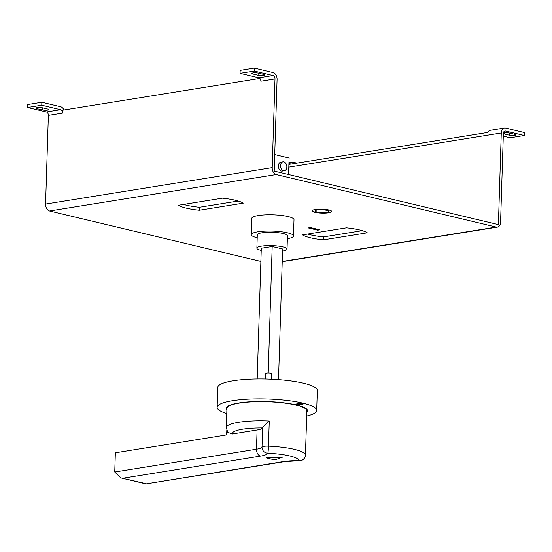 <?xml version="1.0" encoding="UTF-8"?>
<svg xmlns="http://www.w3.org/2000/svg" width="552" height="552" viewBox="0 0 552 552"><rect width="100%" height="100%" fill="white"/><g stroke="black" fill="none" stroke-linecap="round" stroke-linejoin="round"><path stroke-width="0.83" d="M265.471 378.996L265.643 373.552A3.015 0.6 1.8 0 1 267.541 373.055A3.015 0.6 1.8 0 1 270.839 373.297A3.015 0.6 1.8 0 1 271.674 373.738L271.501 379.203M283.852 161.853A4.526 3.084 80.9 0 0 282.997 161.819A4.526 3.084 80.9 0 0 280.595 166.152A4.526 3.084 80.9 0 0 283.576 170.72A4.526 3.084 80.9 0 0 284.432 170.754A4.526 3.084 80.9 0 0 286.833 166.414A4.526 3.084 80.9 0 0 283.852 161.853M284.432 170.754L282.258 171.106A4.526 3.084 -99.1 0 1 281.396 171.072A4.526 3.084 -99.1 0 1 278.422 166.504A4.526 3.084 -99.1 0 1 280.816 162.164L282.997 161.819M328.709 211.354L328.716 211.064A6.79 1.352 -178.2 0 0 326.832 210.057A6.79 1.352 -178.2 0 0 319.422 209.512A6.79 1.352 -178.2 0 0 315.144 210.636L315.137 210.933A6.79 1.352 -178.2 0 0 317.02 211.933A6.79 1.352 -178.2 0 0 324.431 212.479A6.79 1.352 -178.2 0 0 328.709 211.354A6.79 1.352 -178.2 0 0 326.825 210.353A6.79 1.352 -178.2 0 0 319.415 209.808A6.79 1.352 -178.2 0 0 315.137 210.933M314.84 212.285A9.805 1.953 -178.2 0 0 325.542 213.072A9.805 1.953 -178.2 0 0 331.724 211.45A9.805 1.953 -178.2 0 0 329.006 210.008A9.805 1.953 -178.2 0 0 318.297 209.215A9.805 1.953 -178.2 0 0 312.115 210.836A9.805 1.953 -178.2 0 0 314.84 212.285M312.149 210.691A9.805 1.953 -178.2 0 0 314.847 211.989A9.805 1.953 -178.2 0 0 325.204 212.789A9.805 1.953 -178.2 0 0 331.697 211.306M235.359 200.279A33.948 6.769 -178.2 0 0 222.38 198.196L178.455 205.261A33.948 6.769 -178.2 0 0 199.313 210.236L243.232 203.177A33.948 6.769 -178.2 0 0 235.359 200.279M359.449 229.894A33.948 6.769 -178.2 0 0 346.463 227.817L302.544 234.883A33.948 6.769 -178.2 0 0 323.396 239.858L367.322 232.799A33.948 6.769 -178.2 0 0 359.449 229.894M302.241 403.947L301.999 403.367L299.66 403.043L295.817 404.133L296.866 404.788L299.522 404.995L303.372 403.905L302.33 403.264L299.674 403.043L297.556 403.36L296.955 404.105L299.543 404.706L302.241 403.947L299.653 403.339L296.955 404.105M300.288 404.657L303.331 403.76M269.266 421.017L268.472 446.14A6.037 0.4 -87.4 0 1 267.837 453.24A33.948 6.769 -178.2 0 1 289.834 455.973A33.948 6.769 -178.2 0 1 299.239 460.734L284.556 461.638L145.99 483.918L283.411 461.589A24.143 4.816 1.8 0 1 299.239 460.734A6.037 5.913 -8.6 0 0 305.449 454.972L306.243 429.849A39.986 7.97 1.8 0 1 306.257 430.139L306.864 410.929A39.986 7.97 -178.2 0 0 295.768 405.03A39.986 7.97 -178.2 0 0 252.126 401.815A39.986 7.97 -178.2 0 0 226.934 408.418L226.327 427.627A39.986 7.97 1.8 0 1 269.266 421.017C265.898 423.777 263.683 426.041 262.614 427.814L262.559 427.952A33.948 6.769 -178.2 0 0 232.192 433.996L257.087 429.994A18.106 3.609 -178.2 0 0 262.559 427.952M145.99 483.918L120.709 477.887L114.747 472.001L115.354 452.785L226.665 434.886L226.803 430.484M226.768 413.551A49.79 9.929 1.8 0 1 217.15 407.335A49.79 9.929 1.8 0 1 248.524 399.11A49.79 9.929 1.8 0 1 302.875 403.112A49.79 9.929 1.8 0 1 316.689 410.46A49.79 9.929 1.8 0 1 306.698 416.063M316.689 410.46L317.317 390.547A49.79 9.929 -178.2 0 0 303.503 383.198A49.79 9.929 -178.2 0 0 249.152 379.196A49.79 9.929 -178.2 0 0 217.778 387.414L217.15 407.335M282.555 251.05A15.09 3.008 -178.2 0 0 287.04 249.062A15.09 3.008 -178.2 0 0 282.859 246.834A15.09 3.008 -178.2 0 0 266.388 245.619A15.09 3.008 -178.2 0 0 256.88 248.11A15.09 3.008 -178.2 0 0 261.062 250.339A15.09 3.008 -178.2 0 0 261.227 250.373M287.04 249.062L287.461 235.759A15.09 3.008 -178.2 0 0 283.273 233.53A15.09 3.008 -178.2 0 0 266.802 232.323A15.09 3.008 -178.2 0 0 257.294 234.814L256.88 248.11M287.364 238.705A21.121 4.209 -178.2 0 0 293.491 235.945A21.121 4.209 -178.2 0 0 287.633 232.834A21.121 4.209 -178.2 0 0 264.574 231.136A21.121 4.209 -178.2 0 0 251.263 234.621A21.121 4.209 -178.2 0 0 257.122 237.739A21.121 4.209 -178.2 0 0 257.204 237.753M293.491 235.945L294.002 219.689A21.121 4.209 -178.2 0 0 288.144 216.577A21.121 4.209 -178.2 0 0 265.084 214.88A21.121 4.209 -178.2 0 0 251.774 218.364L251.263 234.621M306.815 412.482A40.738 8.121 -178.2 0 0 296.314 404.94A40.738 8.121 -178.2 0 0 248.276 401.884A40.738 8.121 -178.2 0 0 226.886 409.97M282.231 261.475L496.213 227.065A6.037 4.119 80.9 0 0 497.359 227.113A6.037 4.119 80.9 0 0 500.574 222.152L503.362 133.48A3.015 2.056 -99.1 0 1 504.963 130.996A3.015 2.056 -99.1 0 1 505.535 131.024L524.31 135.502L524.4 132.549L505.632 128.064A6.037 4.119 80.9 0 0 504.487 128.016A6.037 4.119 80.9 0 0 501.271 132.984L498.394 224.609L274.206 171.092L277.083 79.467A6.037 4.119 80.9 0 0 273.102 72.56L254.327 68.082L254.237 71.035L273.005 75.514A3.015 2.056 -99.1 0 1 275 78.971L260.834 81.247A3.015 2.056 80.9 0 0 258.84 77.791L273.005 75.514M307.65 234.062A33.948 6.769 -178.2 0 0 323.493 236.905L362.305 230.66M183.568 204.44A33.948 6.769 -178.2 0 0 199.403 207.283L238.216 201.045M282.32 456.987L266.167 457.905L275.068 460.023L282.32 456.987M41.855 102.244L41.766 105.197L27.6 107.481L27.69 104.521L41.855 102.244L60.63 106.722A6.037 4.119 80.9 0 1 63.928 109.972M254.237 71.035L240.072 73.312L240.168 70.359L254.327 68.082M259.888 78.46L62.617 110.179L62.528 113.132L48.362 115.409A3.015 2.056 80.9 0 0 46.368 111.959L60.534 109.682A3.015 2.056 -99.1 0 1 62.528 113.132M45.574 204.081L272.212 167.642A6.037 4.119 80.9 0 0 276.2 174.549L49.563 210.988A6.037 4.119 -99.1 0 1 45.574 204.081L48.362 115.409M272.212 167.642L275 78.971M296.907 163.123L293.16 162.233A6.037 4.119 80.9 0 0 292.015 162.184A6.037 4.119 80.9 0 0 289.455 164.323L487.761 132.439A6.037 4.119 -99.1 0 1 490.321 130.293L504.487 128.016M496.213 227.065L276.2 174.549M49.563 210.988L260.882 261.434M27.6 107.481L46.368 111.959M317.676 230.156L319.856 229.804L310.472 227.562L308.292 227.914L317.676 230.156L319.125 229.632M524.31 135.502L510.145 137.779L503.279 136.137M503.389 133.122A3.774 0.752 1.8 0 1 509.593 133.08L514.802 134.322A3.774 0.752 1.8 0 1 515.851 134.881A3.774 0.752 1.8 0 1 513.477 135.502A3.774 0.752 1.8 0 1 509.358 135.199L504.142 133.957A3.774 0.752 1.8 0 1 503.355 133.681M42.552 107.785A3.774 0.752 -178.2 0 0 38.433 107.481A3.774 0.752 -178.2 0 0 36.052 108.102A3.774 0.752 -178.2 0 0 37.101 108.661L42.318 109.903A3.774 0.752 -178.2 0 0 46.43 110.207A3.774 0.752 -178.2 0 0 48.811 109.586A3.774 0.752 -178.2 0 0 47.762 109.027L42.552 107.785M41.766 105.197L60.534 109.682M240.072 73.312L258.84 77.791M258.288 73.092A3.774 0.752 -178.2 0 0 254.175 72.788A3.774 0.752 -178.2 0 0 251.795 73.409A3.774 0.752 -178.2 0 0 252.844 73.968L258.06 75.21A3.774 0.752 -178.2 0 0 262.172 75.514A3.774 0.752 -178.2 0 0 264.553 74.893A3.774 0.752 -178.2 0 0 263.504 74.334L258.288 73.092M278.512 379.624L282.624 248.952L272.191 246.468L261.296 248.214L257.191 378.955M268.217 373.035L272.191 246.468M232.192 433.996L227.748 432.278L226.327 427.627M306.229 430.332L306.243 429.849M120.709 477.887L146.032 483.683M257.087 429.994L256.487 449.211A6.037 4.119 80.9 0 0 260.468 456.118A24.143 4.816 1.8 0 0 267.837 453.24A6.037 5.899 -158 0 1 262.014 447.051L262.614 427.814M282.313 457.284L266.167 457.905M295.865 403.981L298.942 404.706M323.493 236.905L323.396 239.858M199.403 207.283L199.313 210.236M309.037 227.797L317.69 229.86M274.723 154.588L289.103 158.017L288.586 174.529M114.747 472.001L256.487 449.211A18.106 3.609 -178.2 0 0 262.014 447.051A6.037 1.201 -178.2 0 1 263.856 446.333A6.037 1.201 -178.2 0 1 268.472 446.14A39.986 7.97 1.8 0 1 294.382 449.362A39.986 7.97 1.8 0 1 305.449 454.972A6.037 1.201 -178.2 0 1 305.456 455.014L306.236 430.091M260.468 456.118L123.089 478.204M501.271 132.984L288.82 167.146M505.535 131.024L504.431 131.197M284.556 461.638A6.037 4.119 -99.1 0 1 283.411 461.589M252.844 73.968L252.878 72.919M258.06 75.21L258.122 73.057M37.101 108.661L37.136 107.612M42.318 109.903L42.387 107.743M504.142 133.957L504.176 132.908M509.358 135.199L509.427 133.039M288.958 162.674L292.015 162.184M282.217 261.71L497.359 227.113M306.215 430.732L306.257 430.139M299.281 460.858A6.037 6.037 0 0 0 305.456 455.014"/></g></svg>
